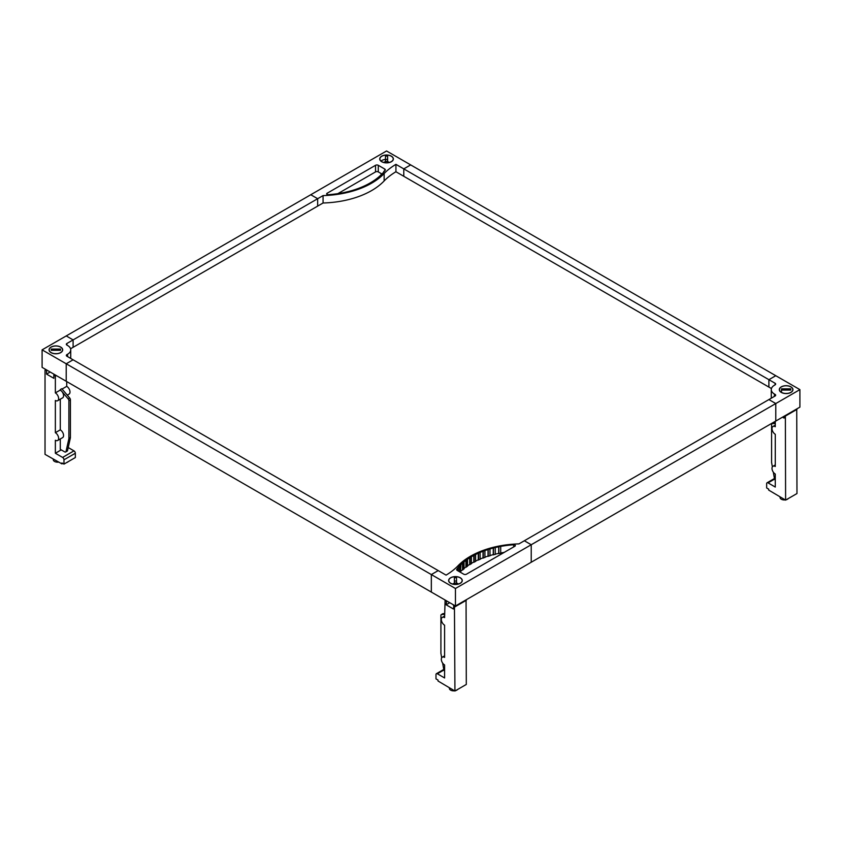 <?xml version="1.0" encoding="UTF-8"?>
<svg xmlns="http://www.w3.org/2000/svg" width="842" height="842" viewBox="0 0 842 842"><rect width="100%" height="100%" fill="white"/><g stroke="black" fill="none" stroke-linecap="round" stroke-linejoin="round"><path stroke-width="1.26" d="M60.698 352.64A6.82 3.936 180 0 1 53.267 353.493A6.82 3.936 180 0 1 49.057 349.851A6.82 3.936 180 0 1 51.057 347.072A6.82 3.936 180 0 1 58.487 346.22A6.82 3.936 180 0 1 62.697 349.851A6.82 3.936 180 0 1 60.698 352.64M381.731 161.727A6.82 3.936 180 0 1 379.731 158.938A6.82 3.936 180 0 1 383.941 155.307A6.82 3.936 180 0 1 391.372 156.159A6.82 3.936 180 0 1 393.372 158.938A6.82 3.936 180 0 1 389.162 162.58A6.82 3.936 180 0 1 381.731 161.727M380.973 161.054A6.82 3.936 180 0 1 385.478 159.422M460.269 577.759A6.82 3.936 180 0 1 462.269 580.538A6.82 3.936 180 0 1 458.059 584.18A6.82 3.936 180 0 1 450.628 583.327A6.82 3.936 180 0 1 448.628 580.538A6.82 3.936 180 0 1 452.838 576.907A6.82 3.936 180 0 1 460.269 577.759M456.522 583.106A3.315 1.916 180 0 1 457.785 583.569A3.315 1.916 180 0 1 458.364 584.011M781.302 386.846A6.82 3.936 180 0 1 788.733 385.994A6.82 3.936 180 0 1 792.943 389.625A6.82 3.936 180 0 1 790.943 392.414A6.82 3.936 180 0 1 783.513 393.267A6.82 3.936 180 0 1 779.303 389.625A6.82 3.936 180 0 1 781.302 386.846M70.56 358.334A10.714 6.189 0 0 0 70.728 357.25L70.728 349.851A10.714 6.189 0 0 1 67.592 354.229L66.897 354.629A1.947 1.126 0 0 0 66.329 355.419A1.947 1.126 0 0 0 66.897 356.219L438.219 570.592L431.336 574.57L438.219 570.592L446.071 575.128A75.854 43.795 0 0 0 457.859 565.94A73.686 42.542 0 0 1 518.935 543.89L524.345 540.764L531.228 544.742L531.228 562.245L775.777 421.053L775.777 403.55L799.9 389.625L775.787 375.711L768.904 379.689L775.777 375.7L386.552 150.981L310.772 194.734L317.666 198.712L310.772 194.744L66.223 335.926L73.107 339.905L73.107 347.304L73.096 339.915L66.223 335.926M771.44 388.551L768.904 387.078L768.893 379.679L768.893 387.078L403.781 176.283L403.781 168.884L410.675 164.906L403.781 168.884L775.103 383.268A1.947 1.126 0 0 1 775.671 384.057A1.947 1.126 0 0 1 775.103 384.857L774.408 385.257A10.714 6.189 0 0 0 771.272 389.625A10.714 6.189 0 0 0 774.408 394.003L775.103 395.993A1.947 1.126 0 0 0 775.671 395.193A1.947 1.126 0 0 0 775.103 394.403M66.223 363.776L66.213 381.279L66.213 363.776L73.096 359.797L66.223 363.776L431.325 574.57L431.325 592.073L42.1 367.354L42.1 349.851L66.213 363.776M455.448 605.998L431.336 592.073L431.336 574.57L455.448 588.495L455.448 605.998L531.228 562.245L531.228 544.742L775.777 403.55L768.893 399.571L775.787 403.55L775.787 421.053L799.9 407.128L799.9 389.625M455.448 588.495L531.228 544.742L524.334 540.764L775.103 395.993M771.272 389.625L771.272 397.024A10.714 6.189 0 0 0 771.44 398.108M514.904 546.216L466.468 574.181A1.947 1.126 180 0 1 463.71 574.181L457.248 570.444A1.947 1.126 180 0 1 456.68 569.645A1.947 1.126 180 0 1 456.838 569.203A71.412 41.226 180 0 1 456.953 569.055L457.764 568.024A71.412 41.226 180 0 1 459.522 566.024L460.49 565.035A71.412 41.226 180 0 1 462.521 563.13L463.616 562.193A71.412 41.226 180 0 1 465.921 560.383L467.142 559.498A71.412 41.226 180 0 1 469.699 557.814L471.046 556.983A71.412 41.226 180 0 1 473.825 555.425L475.277 554.668A71.412 41.226 180 0 1 478.277 553.236L479.835 552.552A71.412 41.226 180 0 1 483.024 551.268L484.676 550.657A71.412 41.226 180 0 1 488.034 549.531L489.76 548.995A71.412 41.226 180 0 1 493.265 548.037L495.075 547.584A71.412 41.226 180 0 1 498.696 546.795L500.558 546.426A71.412 41.226 180 0 1 513.704 544.774A1.463 0.842 180 0 1 515.336 545.616A1.463 0.842 180 0 1 514.904 546.216M504.126 552.436A71.412 41.226 0 0 0 500.706 553.005M500.706 546.7L500.706 553.299L498.696 553.394A71.412 41.226 0 0 0 495.254 554.152M498.864 547.047L498.864 553.657M498.696 546.795L498.696 553.394M495.254 547.847L495.254 554.446L493.265 554.636A71.412 41.226 0 0 0 489.981 555.541M493.465 548.289L493.465 554.889M493.265 548.037L493.265 554.636M489.981 549.247L489.981 555.846L488.034 556.13A71.412 41.226 0 0 0 484.929 557.172M488.255 549.773L488.255 556.373M488.034 549.531L488.034 556.13M484.929 550.889L484.929 557.499L483.024 557.867A71.412 41.226 0 0 0 480.119 559.035M483.287 551.499L483.287 558.099M483.024 551.268L483.024 557.867M480.119 552.773L480.119 559.372L478.277 559.835A71.412 41.226 0 0 0 475.593 561.109M478.572 553.457L478.572 560.056M478.277 553.236L478.277 559.835M475.593 554.878L475.593 561.477L473.825 562.024A71.412 41.226 0 0 0 471.383 563.382M474.151 555.625L474.151 562.224M473.825 555.425L473.825 562.024M471.383 557.183L471.383 563.782L469.699 564.414A71.412 41.226 0 0 0 467.52 565.845M470.047 557.993L470.047 564.603M469.699 557.814L469.699 564.414M467.52 559.677L467.52 566.277L465.921 566.992A71.412 41.226 0 0 0 464.016 568.466M466.3 560.551L466.3 567.161M465.921 560.383L465.921 566.992M464.016 562.351L464.016 568.95L462.521 569.729A71.412 41.226 0 0 0 460.9 571.234M462.921 563.287L462.921 569.887M462.521 563.13L462.521 569.729M460.9 565.182L460.416 572.276M459.942 566.161L459.942 572.002M459.522 566.024L459.522 571.76M458.195 568.139L458.195 570.992M457.385 569.171L457.385 570.529M456.953 569.055L456.953 570.223M323.065 202.996A73.686 42.542 0 0 0 384.141 180.935A75.854 43.795 180 0 1 395.929 171.747L395.929 164.348A75.854 43.795 0 0 0 384.141 173.536A73.686 42.542 0 0 1 323.065 195.597L323.065 202.996L317.666 206.111L317.655 198.723L66.897 343.494A1.947 1.126 0 0 0 66.329 344.283A1.947 1.126 0 0 0 66.897 345.083L66.897 343.494M323.065 195.597L317.666 198.712L317.666 206.111L70.56 348.777M381.584 173.81L378.29 171.905A1.947 1.126 0 0 0 375.532 171.905L337.874 193.649M327.096 193.271L375.532 165.306A1.947 1.126 180 0 1 378.29 165.306L384.752 169.042A1.947 1.126 180 0 1 385.32 169.831A1.947 1.126 180 0 1 385.162 170.284A71.412 41.226 180 0 1 385.047 170.431L384.236 171.452A71.412 41.226 180 0 1 382.478 173.452L381.51 174.441A71.412 41.226 180 0 1 379.479 176.346L378.384 177.294A71.412 41.226 180 0 1 376.079 179.093L374.858 179.977A71.412 41.226 180 0 1 372.301 181.672L370.954 182.493A71.412 41.226 180 0 1 368.175 184.061L366.723 184.819A71.412 41.226 180 0 1 363.723 186.25L362.165 186.935A71.412 41.226 180 0 1 358.976 188.219L357.324 188.829A71.412 41.226 180 0 1 353.966 189.955L352.24 190.481A71.412 41.226 180 0 1 348.735 191.45L346.925 191.892A71.412 41.226 180 0 1 343.304 192.692L341.442 193.05A71.412 41.226 180 0 1 328.296 194.702A1.463 0.842 180 0 1 326.664 193.87A1.463 0.842 180 0 1 327.096 193.271L327.096 194.46M381.1 174.305L381.1 174.852M383.805 171.336L383.805 171.978M395.929 171.747L403.781 176.283L403.781 168.884L395.929 164.348M70.728 349.851A10.714 6.189 0 0 0 67.592 345.483L66.897 345.083M66.213 335.937L42.1 349.851M788.301 498.538A4.336 2.505 180 0 1 786.281 499.716M785.27 499.906A4.336 2.505 180 0 1 781.334 499.222A4.336 2.505 180 0 1 780.06 497.454L780.06 496.906M782.502 417.169L784.091 418.085L784.091 416.253M796.732 408.959L796.974 493.538L785.607 500.106L768.693 490.097L768.693 489.139L766.662 487.971L766.662 483.676A1.947 1.126 60 0 1 767.062 482.782A1.947 1.126 60 0 1 768.041 482.876L775.272 487.055L775.272 474.046A4.631 2.673 -120 0 1 772.251 469.973A4.631 2.673 -120 0 1 772.956 466.257L775.272 464.931M772.956 466.257A4.631 2.673 -120 0 1 775.272 466.489L775.272 434.272A4.631 2.673 -120 0 1 772.251 430.199A4.631 2.673 -120 0 1 772.956 426.484A4.631 2.673 -120 0 1 775.272 426.715L775.272 421.347M785.365 415.516L785.607 500.106M772.367 466.857L771.619 462.647A1.947 1.126 60 0 1 771.588 462.279L771.588 424.557A1.947 1.126 60 0 1 771.988 423.673A1.947 1.126 60 0 1 772.324 423.579L775.272 423.505M775.272 480.182A1.947 1.126 60 0 1 774.44 478.572L773.303 472.151M775.272 422.673L773.84 422.705A1.947 1.126 -120 0 0 773.503 422.789A1.947 1.126 -120 0 0 773.261 423.042M796.974 409.38L785.607 415.937M457.627 689.451A4.336 2.505 180 0 1 455.606 690.629M454.596 690.819A4.336 2.505 180 0 1 450.659 690.145A4.336 2.505 180 0 1 449.386 688.367L449.386 687.819M446.628 600.904L446.113 604.788L453.417 608.998L453.933 605.124M466.058 599.872L466.3 684.451L454.933 691.019L438.019 681.01L438.019 680.062L435.988 678.884L435.988 674.589A1.947 1.126 60 0 1 436.388 673.695A1.947 1.126 60 0 1 437.366 673.789L444.597 677.968L444.597 664.959A4.631 2.673 -120 0 1 441.576 660.886A4.631 2.673 -120 0 1 442.282 657.181L444.597 655.844M445.597 600.314L445.081 600.609L446.113 601.209M454.964 605.714L453.417 605.419M449.723 602.693L446.113 604.788M442.282 657.181A4.631 2.673 -120 0 1 444.597 657.402L444.597 625.185A4.631 2.673 -120 0 1 441.576 621.112A4.631 2.673 -120 0 1 442.282 617.407A4.631 2.673 -120 0 1 444.597 617.628L445.081 600.609M454.448 606.019L454.933 691.019M441.692 657.77L440.945 653.56A1.947 1.126 60 0 1 440.913 653.192L440.913 615.47A1.947 1.126 60 0 1 441.313 614.586A1.947 1.126 60 0 1 441.65 614.492L444.597 614.418M444.597 671.095A1.947 1.126 60 0 1 443.766 669.495L442.629 663.064M444.597 613.586L443.166 613.618A1.947 1.126 -120 0 0 442.829 613.713A1.947 1.126 -120 0 0 442.576 613.955M466.3 600.293L454.933 606.85M58.803 462.079A4.336 2.505 180 0 1 54.53 461.437A4.336 2.505 180 0 1 53.267 459.669L53.267 459.122M47.057 370.217L45.026 370.196L45.026 454.364L61.94 463.889L61.94 462.932L63.971 464.11L63.971 459.806A1.947 1.126 60 0 0 62.592 457.427L55.361 453.249L55.361 440.24A4.631 2.673 -120 0 0 57.677 440.471A4.631 2.673 -120 0 0 58.382 436.766A4.631 2.673 -120 0 0 55.361 432.683L55.361 400.466A4.631 2.673 -120 0 0 57.677 400.697A4.631 2.673 -120 0 0 58.382 396.992A4.631 2.673 -120 0 0 55.361 392.909L55.361 376.163L53.846 374.732L54.362 374.437M53.846 374.732L53.846 378.311L46.542 374.101L46.542 370.512M46.542 374.101L50.162 372.006M62.076 389.036L66.728 386.352L66.728 381.573M66.728 386.352A4.631 2.673 60 0 1 69.749 390.425A4.631 2.673 60 0 1 69.044 394.13L67.276 395.151M63.971 464.11L75.338 457.543L75.338 453.249A1.947 1.126 -120 0 0 73.959 450.859L68.223 447.544M68.055 461.753A1.947 1.126 180 0 1 66.855 462.447M55.361 432.683L60.287 429.841A4.631 2.673 60 0 1 63.308 433.914A4.631 2.673 60 0 1 62.603 437.63L57.677 440.471M60.287 429.841L60.287 399.192M55.361 392.909L60.287 390.067A4.631 2.673 60 0 1 61.803 391.362L68.16 398.855A1.947 1.126 60 0 1 68.897 400.697L68.897 438.408A1.947 1.126 60 0 1 68.865 438.745L66.044 451.417A1.947 1.126 60 0 1 65.676 451.975A1.947 1.126 60 0 1 64.697 451.88L60.287 449.333L60.287 438.966M55.361 453.249L61.213 449.87M60.287 390.067L61.803 391.362A4.631 2.673 60 0 1 62.603 397.856L57.677 400.697M55.361 376.163L56.361 375.585M60.287 389.583L61.803 388.709L69.675 397.982A1.947 1.126 -120 0 1 70.412 399.824L70.412 437.535A1.947 1.126 -120 0 1 70.381 437.872L67.56 450.544A1.947 1.126 -120 0 1 67.192 451.102L65.676 451.975M61.94 463.889L62.771 463.405M456.522 577.696L456.522 583.043L454.375 583.043L454.375 577.696L456.522 577.696L456.522 584.348M462.121 581.348L462.121 580.538A6.673 3.852 0 0 0 455.448 576.686A6.673 3.852 0 0 0 448.775 580.538L448.775 581.348M454.375 577.696L454.375 581.054L456.522 581.054M454.375 584.348L454.375 581.054M448.775 580.538A6.673 3.852 0 0 0 455.448 584.401A6.673 3.852 0 0 0 462.121 580.538M458.09 584.074A3.021 1.747 0 0 0 456.522 583.285M454.375 583.285A3.021 1.747 0 0 0 452.796 584.074M781.492 388.836L790.754 388.836L790.754 390.067L781.492 390.067L781.492 388.836L781.492 392.193M786.123 393.477A6.673 3.852 0 0 0 792.796 389.625A6.673 3.852 0 0 0 786.123 385.773A6.673 3.852 0 0 0 779.45 389.625A6.673 3.852 0 0 0 786.123 393.477M787.228 393.425L786.123 393.425M385.478 156.096L387.625 156.096L387.625 161.432L385.478 161.432L385.478 156.096L385.478 159.454L387.625 159.454L387.625 162.748M379.879 159.748L379.879 158.938A6.673 3.852 0 0 0 386.552 162.79A6.673 3.852 0 0 0 393.225 158.938L393.225 159.748M385.478 162.748L385.478 159.454M387.625 156.096L387.625 159.454M393.225 158.938A6.673 3.852 0 0 0 386.552 155.086A6.673 3.852 0 0 0 379.879 158.938M389.204 162.474A3.021 1.747 0 0 0 387.625 161.685M385.478 161.685A3.021 1.747 0 0 0 383.91 162.474M51.246 349.062L60.508 349.062L60.508 350.293L51.246 350.293L51.246 349.062M55.877 345.999A6.673 3.852 0 0 0 49.204 349.851A6.673 3.852 0 0 0 55.877 353.703A6.673 3.852 0 0 0 62.55 349.851A6.673 3.852 0 0 0 55.877 345.999M56.982 353.651L54.772 353.651M775.103 384.857L775.103 383.268M774.408 394.003L774.408 396.393M513.704 544.774L513.704 546.911M456.838 569.203L456.838 570.097M375.532 165.306L375.532 171.905M384.752 169.042L384.752 170.347M378.29 165.306L378.29 171.905M384.141 173.536L384.141 180.935M66.897 354.629L66.897 356.219M67.592 354.229L67.592 356.619M773.84 422.705L772.324 423.579M774.587 479.098L768.041 482.876M443.166 613.618L441.65 614.492M443.913 670.011L437.366 673.789M66.044 451.417L67.56 450.544M68.865 438.745L70.381 437.872M68.897 438.408L70.412 437.535M68.897 400.697L70.412 399.824M68.16 398.855L69.675 397.982M63.971 459.806L75.338 453.249M62.592 457.427L73.959 450.859M772.956 426.484L775.272 425.157M771.988 423.673L773.503 422.789M767.062 482.782L774.429 478.53M442.282 617.407L444.597 616.07M441.313 614.586L442.829 613.713M436.388 673.695L443.755 669.443M792.796 389.625L792.796 390.435M779.45 389.625L779.45 390.435M49.204 349.851L49.204 350.661M62.55 349.851L62.55 350.661"/></g></svg>
